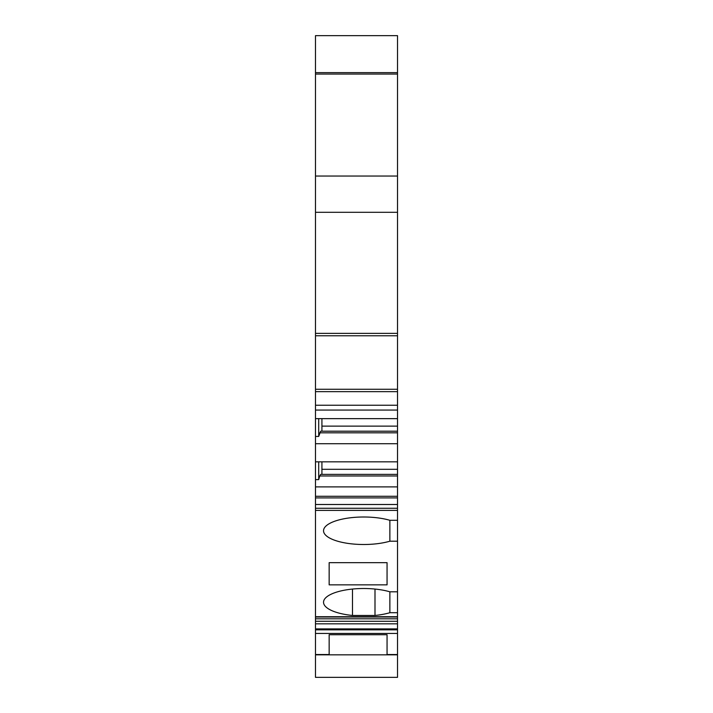 <?xml version="1.0" encoding="UTF-8"?>
<svg xmlns="http://www.w3.org/2000/svg" width="713" height="713" viewBox="0 0 713 713"><rect width="100%" height="100%" fill="white"/><g stroke="black" fill="none" stroke-linecap="round" stroke-linejoin="round"><path stroke-width="1.07" d="M397.515 654.837L397.515 677.35L315.485 677.35L315.485 633.447L397.515 633.447L397.515 654.837L387.061 654.837L387.061 634.713L329.156 634.713L329.156 654.837L315.485 654.837M397.515 35.65L315.485 35.65L397.515 35.65L397.515 335.778L315.485 335.778L315.485 212.296L397.515 212.296M397.515 391.66L315.485 391.66L315.485 405.234L397.515 405.234L397.515 335.778M397.515 405.234L397.515 469.306L321.919 469.306M397.515 510.383L315.485 510.383L315.485 616.727L397.515 616.727L397.515 469.306M397.515 616.727L397.515 618.804L315.485 618.804L315.485 617.021L397.515 617.021M397.515 633.447L397.515 618.804M397.515 629.829L315.485 629.829L315.485 633.447M315.485 629.829L315.485 618.804M315.485 510.383L315.485 504.492L397.515 504.492M397.515 497.897L315.485 497.897L315.485 504.492M315.485 497.897L315.485 443.709L397.515 443.709M315.485 405.234L315.485 443.709M315.485 391.66L315.485 335.778M397.515 74.054L315.485 74.054L315.485 212.296M315.485 74.054L315.485 35.65M389.868 520.303L389.868 541.203A40.204 13.752 0 0 1 346.919 543.244A40.204 13.752 0 0 1 323.533 530.748A40.204 13.752 0 0 1 346.919 518.262A40.204 13.752 0 0 1 389.868 520.303L397.515 520.303M397.515 612.708L389.868 612.708L389.868 591.808A40.204 13.752 0 0 0 346.919 589.767A40.204 13.752 0 0 0 323.533 602.262A40.204 13.752 0 0 0 352.48 615.462L352.48 589.063M389.868 612.708A40.204 13.752 0 0 1 374.993 615.462L374.993 589.063M352.48 615.462L374.993 615.462M397.515 591.808L389.868 591.808M397.515 541.203L389.868 541.203M387.061 562.655L329.156 562.655L329.156 584.856L387.061 584.856L387.061 562.655L387.061 584.856M329.156 562.655L329.156 584.856M329.156 654.837L387.061 654.837M315.485 176.049L397.515 176.049M397.515 72.637L315.485 72.637M397.515 496.293L315.485 496.293M315.485 486.89L397.515 486.89M315.485 418.647L397.515 418.647M315.485 461.828L397.515 461.828M397.515 475.981L319.781 475.981L318.702 479.617L318.702 461.828M315.485 479.617L318.702 479.617M315.485 436.445L318.702 436.445L318.702 418.647M319.781 475.981L320.645 474.377L397.515 474.377M321.919 474.377L321.919 461.828M397.515 431.196L320.645 431.196L318.702 436.445M321.919 431.196L321.919 418.647M397.515 432.809L319.781 432.809M397.515 654.543L387.061 654.543M329.156 654.543L315.485 654.543M397.515 621.29L315.485 621.29M397.515 623.822L315.485 623.822M397.515 628.911L315.485 628.911M397.515 333.363L315.485 333.363M397.515 389.253L315.485 389.253M397.515 426.133L321.919 426.133M397.515 508.262L315.485 508.262M315.485 410.055L397.515 410.055"/></g></svg>
